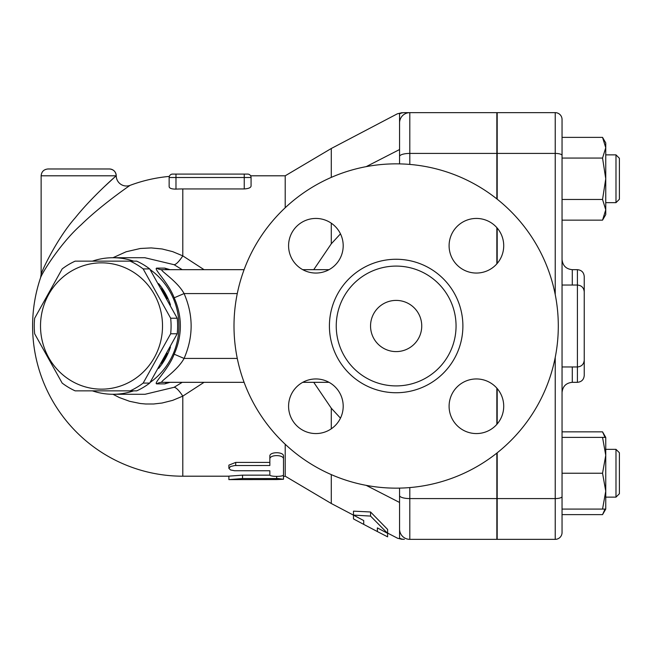 <?xml version="1.0" encoding="UTF-8"?>
<svg xmlns="http://www.w3.org/2000/svg" width="652" height="652" viewBox="0 0 652 652"><rect width="100%" height="100%" fill="white"/><g stroke="black" fill="none" stroke-linecap="round" stroke-linejoin="round"><path stroke-width="0.98" d="M370.548 326A25.599 25.599 0 0 1 408.951 303.832A25.599 25.599 0 0 1 408.951 348.168A25.599 25.599 0 0 1 370.548 326M456.058 326A59.911 59.911 0 0 1 366.196 377.883A59.911 59.911 0 0 1 366.196 274.117A59.911 59.911 0 0 1 456.058 326M558.299 326A162.144 162.144 0 0 1 315.079 466.424A162.144 162.144 0 0 1 315.079 185.575A162.144 162.144 0 0 1 558.299 326M449.098 245.739A27.311 27.311 0 0 1 476.408 218.436A27.311 27.311 0 0 1 503.719 245.739A27.311 27.311 0 0 1 476.408 273.049A27.311 27.311 0 0 1 449.098 245.739M476.408 378.951A27.311 27.311 0 0 1 503.719 406.261A27.311 27.311 0 0 1 476.408 433.564A27.311 27.311 0 0 1 449.098 406.261A27.311 27.311 0 0 1 476.408 378.951M343.197 406.261A27.311 27.311 0 0 1 315.894 433.564A27.311 27.311 0 0 1 288.583 406.261A27.311 27.311 0 0 1 315.894 378.951A27.311 27.311 0 0 1 343.197 406.261M315.894 273.049A27.311 27.311 0 0 1 288.583 245.739A27.311 27.311 0 0 1 315.894 218.436A27.311 27.311 0 0 1 343.197 245.739A27.311 27.311 0 0 1 315.894 273.049M497.191 452.814L497.191 539.351L555.227 539.351A6.83 6.83 0 0 0 562.048 532.521L562.048 119.479A6.83 6.83 0 0 0 555.227 112.649L497.191 112.649L497.191 199.186M497.191 228.029L497.191 263.457M497.191 388.543L497.191 423.971M399.562 488.112L399.562 529.106A10.245 10.245 0 0 0 409.806 539.351L496.848 539.351L496.848 453.083M496.848 424.362L496.848 388.152M496.848 263.848L496.848 227.638M496.848 198.917L496.848 112.649L409.806 112.649A10.245 10.245 0 0 0 399.562 122.894L399.562 163.888M167.222 353.213A64.858 62.649 90 0 1 164.606 358.429A64.858 62.649 90 0 1 161.574 363.343M161.574 288.657A64.858 62.649 90 0 1 167.222 298.787M130.164 390.858L136.708 390.858A70.832 68.419 -90 0 0 149.707 383.083L177.205 333.775A70.832 68.419 -90 0 0 177.205 318.225L149.707 268.917A70.832 68.419 -90 0 0 136.708 261.142L130.164 261.142A70.832 68.419 90 0 1 143.171 268.917L170.669 318.225A70.832 68.419 90 0 1 170.669 333.775L143.171 383.083A70.832 68.419 90 0 1 130.164 390.858L75.159 390.858A70.832 68.419 90 0 1 62.16 383.083L34.662 333.775A70.832 68.419 90 0 1 34.246 326A70.832 68.419 90 0 1 34.662 318.225L62.16 268.917A70.832 68.419 90 0 1 75.159 261.142L130.164 261.142M40.514 326A63.154 61.003 -90 0 0 132.014 380.695A63.154 61.003 -90 0 0 132.014 271.305A63.154 61.003 -90 0 0 40.514 326M177.205 318.225L170.669 318.225M177.205 333.775L170.669 333.775M149.707 268.917L143.171 268.917M149.707 383.083L143.171 383.083M158.632 283.587A64.858 62.649 90 0 1 170.474 304.908M170.474 347.092A64.858 62.649 90 0 1 165.494 358.429A64.858 62.649 90 0 1 158.632 368.413M615.985 449.342L615.985 497.134L605.749 497.134L615.985 497.134L619.4 493.719L619.4 452.757L615.985 449.342L605.749 449.342M615.985 154.866L615.985 202.658L605.749 202.658L615.985 202.658L619.4 199.243L619.4 158.281L615.985 154.866L605.749 154.866M562.048 514.632L602.546 514.632L605.015 509.082M605.015 437.394L602.546 431.852L562.048 431.852L562.048 437.394L605.749 437.394L605.749 455.316L602.546 437.394M605.749 491.16L602.546 473.238L605.749 455.316L605.749 509.082L602.546 509.082L605.749 491.16M602.546 137.368L605.749 142.918L605.749 147.719L602.546 137.368L562.048 137.368M602.546 220.148L605.749 209.797L605.749 214.606L602.546 220.148L562.048 220.148M605.749 178.762L602.546 158.061L605.749 147.719L605.749 209.797L602.546 199.455L605.749 178.762M602.546 473.238L562.048 473.238L562.048 509.082L602.546 509.082M562.048 473.238L562.048 437.394M602.546 199.455L562.048 199.455L562.048 158.061L602.546 158.061M562.048 366.962L577.411 366.962C581.56 366.563 583.833 364.281 584.241 360.132L584.241 291.868C583.833 287.719 581.56 285.437 577.411 285.038L577.411 382.325C581.56 381.917 583.833 379.643 584.241 375.495L584.241 276.505C583.833 272.357 581.56 270.083 577.411 269.675L577.411 285.038L562.048 285.038M497.191 153.424L555.227 153.424L555.227 112.649A6.83 6.83 0 0 1 562.048 119.479A6.83 6.83 0 0 0 555.227 112.649A6.83 6.83 0 0 1 562.048 119.479M399.562 493.442L399.562 502.464L366.171 485.349M366.171 166.651L399.562 149.536M331.289 474.607L331.289 503.507L359.651 518.397M399.562 495.528A10.245 3.048 180 0 0 409.806 498.576L409.806 539.351A10.245 10.245 0 0 1 399.562 529.106L399.562 538.128C396.595 538.193 396.595 538.193 399.562 538.128A10.245 10.033 90 0 0 404.322 539.351C401.355 539.351 401.355 539.351 404.322 539.351M387.614 533.075L397.459 538.177M353.482 515.088L353.482 511.152L370.548 511.983L387.614 529.432L387.614 533.352L370.548 516.082L353.482 515.088L363.718 520.573L363.718 524.387L353.482 518.919L353.482 515.153M331.289 223.188L331.289 243.799L340.474 233.848M387.614 536.849L377.378 531.559L377.378 527.884L387.614 533.352L387.614 536.849M370.548 516.082L370.548 511.983M285.209 444.248L285.209 476.196L283.498 476.555M269.846 459.098C269.423 454.452 283.922 454.452 283.498 459.098L283.498 474.835C283.922 476.897 269.423 476.897 269.846 474.835L269.846 470.768L234.598 470.744L230.58 469.962L228.885 468.372L230.58 466.49L234.818 465.536L269.846 465.512L269.846 456.139C269.423 451.6 283.922 451.6 283.498 456.139L283.498 459.098M228.885 468.291L228.885 465.129L235.706 462.415L269.846 462.415L269.846 456.139M269.846 471.526L269.846 470.768M283.498 456.139L283.498 471.526M276.676 479.554L283.441 479.269L278.225 478.56L242.536 478.544L228.885 479.611L276.676 479.554M282.821 475.561L283.498 475.805L283.498 479.204M228.885 479.554L228.885 476.139L242.536 475.153L269.961 475.153M112.951 394.273L119.349 397.549L129.601 401.306L140.327 403.515L145.779 404.004L153.611 403.995L162.063 403.026L172.698 400.352L182.796 396.131L182.796 476.196L228.885 476.196L228.885 477.5M340.474 418.152L331.289 408.201L331.289 428.812M399.562 122.894A10.245 10.245 0 0 1 409.806 112.649L404.322 112.649A10.245 10.033 90 0 0 399.562 113.872L399.562 122.894A10.245 10.245 0 0 1 409.806 112.649L409.806 153.424L496.848 153.424M404.322 112.649C401.347 112.649 401.347 112.649 404.322 112.649M399.562 113.872C396.587 113.807 396.587 113.807 399.562 113.872L399.415 113.872M115.811 176.146L116.203 175.804C114.817 176.945 91.443 197.523 75.216 217.841C58.338 236.79 42.665 268.575 41.133 274.37C42.682 268.551 58.264 236.896 75.216 217.841C91.419 197.548 114.882 176.888 116.203 175.804L41.133 175.804L41.133 274.37L40.587 277.67C42.413 272.243 61.092 242.487 81.198 224.744C100.921 205.323 129.691 185.567 130.066 185.364A150.196 150.196 0 0 1 169.324 176.407L169.145 177.507A3.415 3.415 0 0 1 172.56 174.092L244.247 174.092L244.247 177.507L251.069 177.507L251.02 176.92M250.816 176.211L250.612 175.804L285.209 175.804L285.209 207.752M244.247 174.092L247.654 174.092A3.415 3.415 0 0 1 251.069 177.507C250.555 175.217 250.555 175.217 251.069 177.507L251.069 186.081C250.767 187.719 248.493 188.672 244.247 188.941L182.796 188.941A137.059 137.059 0 0 0 175.975 189.113C171.729 189.121 169.455 188.33 169.145 186.749L169.145 177.507A3.415 3.415 0 0 1 172.56 174.092A3.415 3.415 0 0 0 169.145 177.507L175.975 177.507L175.975 174.092M251.069 186.081L251.069 177.507A3.415 3.415 0 0 0 247.654 174.092M204.06 269.675L182.796 255.869L172.69 251.648L162.103 248.974L151.207 247.915L140.343 248.485L126.129 251.77L112.951 257.727M182.234 382.325L174.092 387.304A20.481 4.76 63.1 0 1 182.796 396.131L204.06 382.325M130.066 185.364A10.245 10.245 0 0 1 116.235 175.787A6.83 6.822 -90 0 0 109.381 168.974L47.963 168.974L109.381 168.974M103.521 187.442L114.483 177.328M92.413 390.858A68.273 65.95 -90 0 0 113 394.273A68.273 65.95 -90 0 0 133.595 390.858M150.115 382.431A68.273 65.95 -90 0 0 150.115 269.569M133.595 261.142A68.273 65.95 -90 0 0 113 257.727A68.273 65.95 -90 0 0 92.413 261.142M144.891 257.727L174.092 264.696L182.234 269.675M169.007 382.374L170.009 382.325A10.245 9.894 -90 0 0 164.76 383.881L170.058 382.325M170.058 269.675L164.76 268.119L156.708 268.119C153.236 268.73 168.281 282.226 174.19 297.801C182.413 316.603 182.413 335.397 174.19 354.199C168.273 369.774 153.236 383.27 156.708 383.881L164.76 383.881M174.092 264.696A20.481 4.76 116.9 0 0 182.796 255.869L182.796 188.941M237.279 358.429L184.084 358.429C177.32 370.972 159.324 381.836 161.949 382.325A10.245 9.894 -90 0 0 156.708 383.881M174.19 297.801L184.084 293.571C193.481 315.193 193.481 336.807 184.084 358.429L174.19 354.199M164.76 268.119A10.245 9.894 -90 0 0 170.009 269.675L195.69 269.675M156.708 268.119A10.245 9.894 -90 0 0 161.949 269.675C159.324 270.164 177.32 281.036 184.084 293.571L237.279 293.571M161.949 382.325L244.101 382.325M302.74 382.325L329.04 382.325M313.734 269.675L331.289 243.799M331.289 408.201L313.734 382.325M302.74 269.675L329.04 269.675L302.74 269.675M244.101 269.675L161.949 269.675M285.209 175.804L331.289 148.493L331.289 177.393M462.887 326A66.732 66.732 0 0 0 362.781 268.208A66.732 66.732 0 0 0 362.781 383.792A66.732 66.732 0 0 0 462.887 326M497.191 498.576L555.227 498.576A6.83 2.029 0 0 0 562.048 496.547M562.048 155.453A6.83 2.029 0 0 0 555.227 153.424L555.227 294.582M555.227 357.418L555.227 539.351M572.293 285.038L572.293 269.675L577.411 269.675M577.411 382.325L572.293 382.325L572.293 366.962M235.706 462.415L235.706 465.512M276.676 476.408L276.676 478.544M242.536 475.153L242.536 478.544M496.848 498.576L409.806 498.576L409.806 487.574M409.806 164.426L409.806 153.424A10.245 3.048 0 0 0 399.562 156.472M175.975 189.113L175.975 177.507L244.247 177.507L244.247 188.941M174.092 387.304L145.086 394.273L113 394.273M111.231 261.142L110.351 261.142M111.231 390.858L110.351 390.858M619.4 493.719L615.985 497.134M605.749 509.082L602.546 514.632M605.749 437.394L602.546 431.852M619.4 199.243L615.985 202.658M572.293 269.675C566.075 269.064 562.66 265.649 562.048 259.431M572.293 382.325C566.075 382.936 562.66 386.351 562.048 392.569M363.718 524.387L377.378 531.559M397.329 538.177L402.088 539.351M331.289 148.493L397.329 113.823L402.088 112.649M41.133 175.804C41.541 171.655 43.814 169.381 47.963 168.974M116.235 175.787C115.82 171.647 113.546 169.373 109.406 168.974M40.587 277.67A150.196 150.196 0 0 0 182.796 476.196M145.062 257.727L113 257.727M170.009 269.675L169.007 269.626M285.209 476.196L331.289 503.507"/></g></svg>

